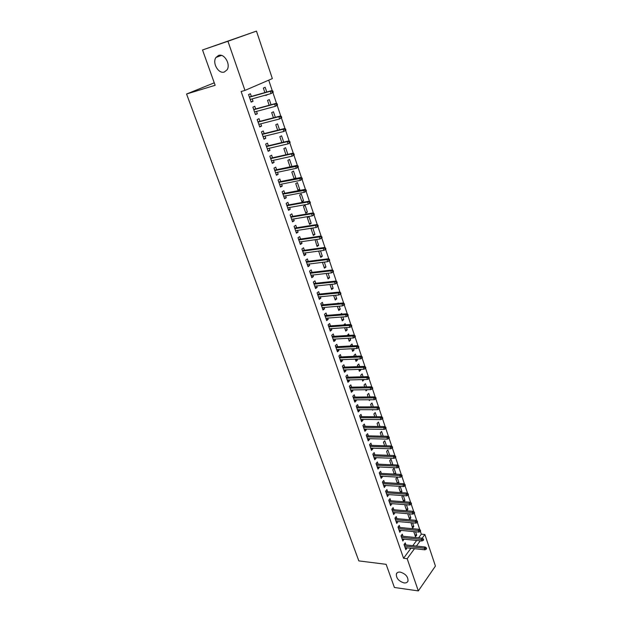 <?xml version="1.0" encoding="UTF-8"?>
<svg xmlns="http://www.w3.org/2000/svg" width="622" height="622" viewBox="0 0 622 622"><rect width="100%" height="100%" fill="white"/><g stroke="black" fill="none" stroke-linecap="round" stroke-linejoin="round"><path stroke-width="0.93" d="M400.249 572.108C405.598 573.764 408.172 576.749 407.985 581.049C407.387 582.503 406.073 583.125 404.043 582.9C398.702 581.205 396.144 578.219 396.37 573.943C396.953 572.512 398.251 571.906 400.249 572.108M218.524 55.451C224.324 53.072 230.995 64.548 226.976 69.936L224.348 71.996C218.524 74.267 211.939 62.822 216.005 57.434L218.524 55.451M418.59 537.836L421.312 534.15L420.348 531.297M419.827 529.726L417.339 522.332M416.81 520.762L414.299 513.29M413.77 511.727L411.235 504.178M410.707 502.607L408.149 494.995M407.62 493.425L405.039 485.735M404.51 484.157L401.898 476.39M401.369 474.819L398.733 466.974M398.204 465.404L395.538 457.481M395.009 455.903L392.319 447.902M391.79 446.324L389.077 438.246M388.548 436.667L385.803 428.511M385.275 426.933L382.499 418.684M381.97 417.105L379.171 408.778M378.642 407.2L375.812 398.788M375.284 397.209L372.43 388.711M371.894 387.133L369.009 378.549M368.481 376.971L365.565 368.302M365.036 366.716L362.09 357.961M361.561 356.375L358.583 347.527M358.054 345.941L355.045 337M354.517 335.413L351.477 326.387M350.948 324.801L347.877 315.673M347.348 314.087L344.246 304.866M343.709 303.279L340.584 293.957M340.047 292.371L336.883 282.956M336.346 281.369L333.151 271.853M332.615 270.267L329.388 260.649M328.851 259.063L325.586 249.344M325.049 247.758L321.753 237.938M321.216 236.352L317.881 226.424M317.344 224.837L313.978 214.8M313.441 213.214L310.036 203.075M309.499 201.481L306.055 191.242M305.519 189.648L302.043 179.307M301.507 177.698L298 167.264M297.448 165.639L293.911 155.103M293.359 153.455L289.782 142.827M289.222 141.163L285.615 130.433M285.055 128.754L281.408 117.916M280.841 116.228L277.163 105.289M276.588 103.579L272.879 92.53M272.296 90.804L268.72 80.16M421.312 534.15L424.873 534.5L435.431 566.067L418.326 590.9L407.177 558.704L414.509 548.674M418.326 590.9L394.402 587.479L386.138 564.325L358.832 560.904L186.569 94.015L215.142 85.292L202.531 49.97L256.466 31.1L272.35 78.597L244.959 90.408L227.94 41.262L256.466 31.1M214.263 82.819L186.569 94.015M410.986 522.713L412.58 528.109L413.778 526.523L412.534 522.853M402.994 536.257L402.271 534.166L401.027 535.806L402.838 541.039L403.989 539.15M405.528 504.699L404.906 505.484L406.695 510.748L407.908 509.185L406.415 504.761M396.922 518.662L396.198 516.555L394.931 518.157L396.774 523.483L397.917 521.539M400.039 486.365L398.896 487.765L400.537 492.593M400.195 486.373L401.952 491.574L401.104 492.632M390.764 500.788L390.025 498.65L388.734 500.236L390.608 505.639L391.751 503.649M394.091 473.591L395.895 473.684L394.06 468.257L392.793 469.766L394.262 474.088M395.895 473.684L395.506 474.158M384.497 482.618L383.751 480.456L382.437 482.011L384.342 487.508L385.484 485.471M389.691 455.351L387.879 449.994L386.589 451.463L387.879 455.281M378.129 464.152L377.383 461.967L376.038 463.499L377.974 469.081L379.303 467.55L379.109 466.99M383.214 436.193L381.597 431.427L380.283 432.873L381.395 436.154M371.661 445.375L370.899 443.175L369.538 444.668L371.497 450.351L372.858 448.843L372.632 448.205M376.621 416.717L375.214 412.557L373.876 413.98L374.802 416.709M365.083 426.295L364.313 424.064L362.921 425.534L364.92 431.303L366.296 429.825L366.047 429.11M369.919 396.906L368.729 393.384L367.361 394.768L368.092 396.929M370.129 399.736L369.328 400.56L369.048 399.744M358.389 406.889L357.611 404.634L356.196 406.065L358.225 411.943L359.633 410.497L359.353 409.688M363.1 376.753L362.128 373.884L360.737 375.237L361.265 376.808M364.049 379.56L362.735 381.13L362.222 379.607M351.585 387.156L350.8 384.87L349.354 386.278L351.422 392.249L352.853 390.834L352.55 389.94M356.165 356.25L355.419 354.058L354.004 355.372L354.322 356.336M357.106 359.042L357.448 360.037L356.033 361.366L355.271 359.119M344.666 367.081L343.873 364.772L342.395 366.14L344.495 372.22L345.964 370.844L345.622 369.849M349.105 335.39L348.6 333.897L347.263 335.507M350.046 338.166L350.66 339.977L349.214 341.276L348.203 338.275M337.629 346.664L336.821 344.331L335.32 345.661L337.458 351.842L338.951 350.505L338.578 349.416M341.921 314.164L341.665 313.387L340.623 314.265M342.854 316.917L343.756 319.576L342.287 320.835L341.004 317.057M330.469 325.897L329.652 323.533L328.121 324.824L330.29 331.114L331.814 329.808L331.409 328.618M335.538 295.287L336.735 298.824L335.235 300.045L333.68 295.466M323.183 304.757L322.359 302.37L320.789 303.622L323.005 310.02L324.56 308.753L324.116 307.462M328.082 273.268L329.59 277.715L328.066 278.897L326.223 273.478M315.766 283.251L314.934 280.825L313.332 282.046L315.587 288.561L317.173 287.333L316.691 285.933M320.501 250.845L322.32 256.233L320.765 257.376L318.635 251.094M308.217 261.357L307.369 258.907L305.744 260.082L308.038 266.706L309.655 265.524L309.134 264.016M312.143 228.111L311.086 228.826L313.34 235.474L314.926 234.377L312.773 228.01M300.535 239.066L299.68 236.585L298.016 237.713L300.348 244.469L302.004 243.326L301.445 241.701M305.114 205.377L303.482 206.418L305.775 213.183L307.4 212.125L305.114 205.377M292.705 216.37L291.842 213.859L290.147 214.948L292.527 221.821L294.206 220.724L293.607 218.983M297.409 182.611L295.745 183.607L298.086 190.495L299.734 189.485L297.409 182.611M284.744 193.263L283.865 190.721L282.131 191.755L284.557 198.76L286.275 197.71L285.63 195.852M290.054 166.828L291.936 166.424L289.564 159.426L287.869 160.375L290.07 166.859M276.627 169.728L275.74 167.155L273.975 168.142L276.44 175.272L278.19 174.269L277.505 172.286M283.71 142.119L281.579 135.821L279.846 136.716L281.828 142.562M268.362 145.75L267.46 143.138L265.656 144.079L268.168 151.34L269.964 150.392L269.233 148.277M275.321 117.317L273.447 111.773L271.674 112.621L273.431 117.807M259.942 121.321L259.032 118.678L257.181 119.564L259.739 126.966L261.574 126.064L260.797 123.817M266.768 92.033L265.159 87.282L263.347 88.075L264.871 92.577M267.608 94.536L265.866 95.493L265.718 95.073M251.358 96.426L250.433 93.751L248.551 94.575L251.156 102.125L253.03 101.277L252.205 98.89M244.959 90.408L241.134 91.527L403.554 558.268L410.909 548.277M412.814 545.688L416.662 540.456M255.665 108.936L254.748 106.269L252.89 107.124L255.471 114.603L257.321 113.733L256.521 111.408M271.06 104.737L269.318 99.59L267.53 100.406L269.171 105.25M264.171 133.59L263.262 130.97L261.442 131.88L263.977 139.211L265.788 138.286L265.034 136.101M279.535 129.78L277.529 123.856L275.779 124.727L277.653 130.247M272.514 157.794L271.62 155.205L269.831 156.161L272.319 163.361L274.1 162.389L273.392 160.336M287.846 154.342L285.591 147.678L283.873 148.604L285.964 154.769M280.701 181.546L279.822 178.988L278.073 179.999L280.514 187.066L282.256 186.04L281.587 184.12M293.973 178.382L295.854 178.009L293.506 171.066L291.827 172.045L294.128 178.833M295.854 178.009L294.618 178.739M288.74 204.871L287.869 202.344L286.159 203.402L288.554 210.345L290.256 209.264L289.642 207.468M301.281 194.041L299.633 195.067L301.95 201.886L303.583 200.852L301.281 194.041M296.64 227.769L295.777 225.273L294.097 226.385L296.453 233.196L298.125 232.076L297.541 230.397M308.916 216.612L307.299 217.677L309.577 224.379L311.179 223.298L308.916 216.612M304.391 250.262L303.544 247.797L301.895 248.948L304.212 255.634L305.845 254.476L305.309 252.913M315.09 239.711L317.065 246.475L318.643 245.356L316.652 239.478M312.011 272.35L311.171 269.917L309.554 271.106L311.824 277.684L313.426 276.471L312.928 275.025M324.311 262.103L325.975 267.025L324.427 268.183L322.445 262.336M319.49 294.05L318.658 291.648L317.08 292.884L319.311 299.337L320.882 298.093L320.416 296.748M331.829 284.324L333.174 288.313L331.666 289.518L329.971 284.518M326.838 315.37L326.021 312.998L324.474 314.273L326.667 320.618L328.206 319.327L327.778 318.091M338.282 303.404L338.15 303.007L337.583 303.466M339.208 306.148L340.257 309.243L338.78 310.487L337.357 306.312M334.061 336.323L333.252 333.975L331.736 335.289L333.89 341.525L335.398 340.203L335.009 339.06M345.529 324.824L345.148 323.689L343.686 324.956M346.462 327.584L347.224 329.823L345.77 331.098L344.619 327.716M341.159 356.919L340.366 354.594L338.873 355.947L340.988 362.074L342.473 360.713L342.116 359.671M352.651 345.871L352.021 344.02L350.59 345.319L350.808 345.964M353.591 348.647L354.066 350.054L352.643 351.36L351.749 348.74M348.141 377.165L347.348 374.864L345.894 376.256L347.97 382.273L349.424 380.882L349.097 379.933M359.648 366.545L358.793 364.01L357.386 365.347L357.813 366.615M360.597 369.351L360.799 369.942L359.399 371.287L358.762 369.406M355.007 397.061L354.221 394.791L352.791 396.214L354.835 402.139L356.258 400.708L355.963 399.853M366.521 386.876L365.441 383.673L364.064 385.041L364.694 386.907M367.229 389.691L366.047 390.888L365.65 389.722M361.747 416.631L360.978 414.392L359.57 415.838L361.584 421.662L362.984 420.2L362.719 419.438M373.286 406.85L371.987 403.009L370.626 404.409L371.458 406.858M373.029 409.688L372.578 410.162L372.422 409.688M368.387 435.874L367.618 433.658L366.241 435.143L368.224 440.866L369.592 439.373L369.359 438.697M379.933 426.498L378.425 422.035L377.095 423.465L378.114 426.474M374.91 454.799L374.156 452.606L372.803 454.122L374.747 459.751L376.092 458.235L375.882 457.637M386.464 445.811L384.754 440.749L383.447 442.211L384.653 445.756M381.325 473.42L380.578 471.251L379.257 472.79L381.169 478.334L382.491 476.786L382.312 476.265M391.028 464.548L392.832 464.634L390.981 459.16L389.706 460.653L391.082 464.727M387.646 491.738L386.9 489.592L385.601 491.162L387.483 496.613L388.626 494.599M397.131 482.563L398.935 482.664L397.116 477.284L395.856 478.8L397.411 483.38M398.935 482.664L398.305 483.434M393.858 509.76L393.127 507.638L391.844 509.231L393.703 514.596L394.846 512.629M402.792 495.571L401.913 496.659L403.639 501.729M403.313 495.61L404.945 500.415L403.888 501.752M399.969 527.495L399.246 525.396L397.994 527.021L399.814 532.3L400.965 530.379M408.265 513.741L407.877 514.246L409.649 519.463L410.854 517.893L409.486 513.842M405.987 544.95L405.272 542.874L404.043 544.522L405.839 549.716L406.982 547.842M415.558 531.787L416.678 535.091L415.488 536.693L413.77 531.616M416.406 546.077L420.239 540.829M402.115 538.955L421.825 540.992L421.288 539.398L424.873 534.5M202.531 49.97L227.94 41.262M403.554 558.268L407.177 558.704M251.055 101.829L253.03 101.277M265.773 95.213L267.662 94.684M255.354 114.261L257.321 113.733M259.607 126.569L261.574 126.064M263.821 138.768L265.788 138.286M267.996 150.851L269.964 150.392M272.133 162.816L274.1 162.389M276.23 174.681L278.19 174.269M280.297 186.429L282.256 186.04M284.316 198.076L286.275 197.71M297.86 189.842L299.734 189.485M288.305 209.614L290.256 209.264M301.709 201.194L303.583 200.852M292.254 221.043L294.206 220.724M305.526 212.452L307.4 212.125M296.173 232.379L298.125 232.076M309.313 223.601L311.179 223.298M300.053 243.606L302.004 243.326M313.06 234.657L314.926 234.377M303.901 254.732L305.845 254.476M316.777 245.612L318.643 245.356M307.711 265.765L309.655 265.524M320.462 256.482L322.32 256.233M311.49 276.697L313.426 276.471M324.116 267.25L325.975 267.025M315.23 287.535L317.173 287.333M327.732 277.925L329.59 277.715M318.946 298.272L320.882 298.093M331.324 288.507L333.174 288.313M322.624 308.924L324.56 308.753M334.885 298.995L336.735 298.824M326.27 319.475L328.206 319.327M338.407 309.406L340.257 309.243M329.885 329.94L331.814 329.808M341.906 319.716L343.756 319.576M333.47 340.312L335.398 340.203M345.373 329.948L347.224 329.823M337.023 350.598L338.951 350.505M348.818 340.086L350.66 339.977M340.553 360.791L342.473 360.713M352.223 350.139L354.066 350.054M344.044 370.906L345.964 370.844M355.605 360.115L357.448 360.037M347.504 380.928L349.424 380.882M358.964 370.004L360.799 369.942M350.94 390.865L352.853 390.834M362.284 379.809L364.119 379.762M354.346 400.723L356.258 400.708M357.728 410.497L359.633 410.497M361.071 420.184L362.984 420.2M364.399 429.794L366.296 429.825M367.688 439.326L369.592 439.373M370.953 448.781L372.858 448.843M374.195 458.157L376.092 458.235M377.406 467.456L379.303 467.55M380.594 476.685L382.491 476.786M383.758 485.829L385.648 485.945M386.892 494.91L388.781 495.034M390.01 503.906L391.891 504.053M400.148 491.458L401.952 491.574M393.096 512.839L394.97 512.994M403.149 500.29L404.945 500.415M396.152 521.695L398.033 521.866M406.119 509.045L407.908 509.185M399.192 530.488L401.066 530.667M409.066 517.737L410.854 517.893M402.201 539.204L404.075 539.398M411.989 526.36L413.778 526.523M405.194 547.858L407.06 548.06M414.89 534.92L416.678 535.091M273.229 92.211L272.801 90.929L272.055 91.263L272.49 92.546L273.229 92.211L271.075 93.557L250.231 99.442M272.49 92.546L271.075 93.557L270.298 91.247L271.635 90.649L249.383 96.985M272.055 91.263L270.298 91.247L249.453 97.18M272.801 90.929L271.635 90.649M277.521 104.978L277.093 103.703L276.355 104.053L276.782 105.32L277.521 104.978L275.375 106.315L254.553 111.944M276.782 105.32L275.375 106.315L274.605 104.029L275.935 103.407L253.698 109.472M276.355 104.053L274.605 104.029L253.776 109.705M277.093 103.703L275.935 103.407M281.766 117.62L281.346 116.361L280.615 116.718L281.043 117.978L281.766 117.62L279.636 118.957L258.83 124.322M281.043 117.978L279.636 118.957L278.874 116.687L280.18 116.05L257.967 121.834M280.615 116.718L278.874 116.687L258.06 122.106M281.346 116.361L280.18 116.05M285.972 130.146L285.552 128.902L284.837 129.267L285.257 130.511L285.972 130.146L283.85 131.475L263.067 136.583M285.257 130.511L283.85 131.475L283.096 129.228L284.394 128.567L262.204 134.08M284.837 129.267L283.096 129.228L262.305 134.391M285.552 128.902L284.394 128.567M290.14 142.547L289.728 141.311L289.012 141.692L289.432 142.928L290.14 142.547L288.033 143.876L267.266 148.736M289.432 142.928L288.033 143.876L287.278 141.653L288.561 140.969L266.395 146.217M289.012 141.692L287.278 141.653L266.511 146.559M289.728 141.311L288.561 140.969M294.268 154.839L293.856 153.611L293.156 153.999L293.568 155.228L294.268 154.839L292.169 156.161L271.425 160.771M293.568 155.228L292.169 156.161L291.43 153.953L292.698 153.253L270.547 158.237M293.156 153.999L291.43 153.953L270.679 158.618M293.856 153.611L292.698 153.253M298.358 167.007L297.946 165.794L297.254 166.198L297.658 167.411L298.358 167.007L296.266 168.321L275.546 172.698M297.658 167.411L296.266 168.321L295.536 166.144L296.787 165.421L274.667 170.148M297.254 166.198L274.807 170.56M297.946 165.794L296.787 165.421M302.409 179.066L302.004 177.861L301.312 178.273L301.717 179.478L302.409 179.066L300.333 180.38L279.628 184.509M301.717 179.478L300.333 180.38L299.602 178.219L300.846 177.48L278.742 181.943M301.312 178.273L278.897 182.394M302.004 177.861L300.846 177.48M306.421 191.008L306.016 189.819L305.34 190.239L305.736 191.428L306.421 191.008L304.352 192.315L283.679 196.218M305.736 191.428L304.352 192.315L303.629 190.176L304.858 189.422L282.785 193.636M305.34 190.239L282.948 194.118M306.016 189.819L304.858 189.422M309.321 202.096L309.717 203.277L310.394 202.842L309.997 201.66L307.626 202.026L308.333 204.148L287.683 207.818M286.967 205.734L307.626 202.026L308.839 201.248L286.789 205.221M309.997 201.66L308.839 201.248M308.333 204.148L309.717 203.277M313.27 213.836L313.667 215.01L314.335 214.567L313.939 213.4L311.575 213.766L312.283 215.865L291.656 219.309M290.94 217.249L311.575 213.766L312.78 212.973L290.754 216.705M313.939 213.4L312.78 212.973M312.283 215.865L313.667 215.01M317.189 225.475L317.578 226.633L318.239 226.183L317.85 225.024L315.494 225.389L316.194 227.473L295.59 230.7M294.89 228.655L315.494 225.389L316.684 224.581L294.688 228.08M317.85 225.024L316.684 224.581M316.194 227.473L317.578 226.633M321.061 237.005L321.45 238.148L322.103 237.69L321.714 236.547L319.381 236.92L320.073 238.98L299.493 241.989M298.793 239.968L319.381 236.92L320.555 236.088L298.583 239.353M321.714 236.547L320.555 236.088M320.073 238.98L321.45 238.148M324.902 248.427L325.283 249.562L325.936 249.095L325.555 247.96L323.222 248.333L323.914 250.378L303.357 253.177M302.665 251.171L323.222 248.333L324.389 247.494L302.447 250.534M325.555 247.96L324.389 247.494M323.914 250.378L325.283 249.562M328.711 259.747L329.092 260.875L329.73 260.393L329.349 259.273L327.04 259.646L327.716 261.675L307.19 264.264M306.506 262.274L327.04 259.646L328.191 258.791L306.273 261.605M329.349 259.273L328.191 258.791M327.716 261.675L329.092 260.875M332.482 270.967L332.856 272.078L333.493 271.596L333.12 270.477L330.818 270.865L331.495 272.871L310.984 275.251M310.308 273.276L330.818 270.865L331.961 269.987L310.067 272.584M333.12 270.477L331.961 269.987M331.495 272.871L332.856 272.078M336.222 282.085L336.595 283.189L337.217 282.691L336.844 281.587L334.558 281.976L335.227 283.959L314.748 286.136M314.079 284.184L334.558 281.976L335.686 281.082L313.822 283.461M336.844 281.587L335.686 281.082M335.227 283.959L336.595 283.189M339.923 293.094L340.296 294.19L340.91 293.693L340.545 292.597L338.267 292.985L338.936 294.952L318.48 296.935M317.811 294.999L338.267 292.985L339.387 292.076L317.554 294.245M340.545 292.597L339.387 292.076M338.936 294.952L340.296 294.19M343.593 304.018L343.958 305.099L344.572 304.586L344.207 303.505L343.593 304.018L341.945 303.894L342.605 305.853L322.18 307.633M321.512 305.713L341.945 303.894L343.056 302.976L321.247 304.935M344.207 303.505L343.056 302.976M342.605 305.853L343.958 305.099M347.231 314.833L347.597 315.914L348.203 315.393L347.846 314.32L347.231 314.833L345.591 314.716L346.244 316.652L325.842 318.239M325.189 316.334L345.591 314.716L346.687 313.776L324.909 315.525M347.846 314.32L346.687 313.776M346.244 316.652L347.597 315.914M350.839 325.563L351.197 326.628L351.803 326.099L351.446 325.034L350.839 325.563L349.199 325.43L349.852 327.351L329.473 328.75M328.828 326.869L349.199 325.43L350.287 324.482L328.54 326.029M351.446 325.034L350.287 324.482M349.852 327.351L351.197 326.628M354.416 336.191L354.773 337.248L355.364 336.712L355.014 335.655L354.416 336.191L352.783 336.059L353.42 337.964L333.081 339.177M332.436 337.311L352.783 336.059L353.856 335.095L332.132 336.448M355.014 335.655L353.856 335.095M353.42 337.964L354.773 337.248M357.961 346.726L358.311 347.776L358.902 347.231L358.552 346.182L357.961 346.726L356.328 346.594L356.966 348.475L336.65 349.51M336.012 347.659L356.328 346.594L357.393 345.614L335.701 346.773M358.552 346.182L357.393 345.614M356.966 348.475L358.311 347.776M361.468 357.176L361.817 358.21L362.401 357.658L362.058 356.624L361.468 357.176L359.85 357.036L360.48 358.902L340.187 359.757M339.558 357.914L359.85 357.036L360.9 356.041L339.239 357.005M362.058 356.624L360.9 356.041M360.48 358.902L361.817 358.21M364.951 367.524L365.301 368.558L365.876 367.999L365.534 366.972L364.951 367.524L363.334 367.384L363.956 369.235L343.702 369.911M343.072 368.092L363.334 367.384L364.375 366.381L342.745 367.151M365.534 366.972L364.375 366.381M363.956 369.235L365.301 368.558M368.403 377.795L368.745 378.814L369.32 378.246L368.978 377.227L368.403 377.795L366.793 377.64L367.408 379.482L347.177 379.98M346.555 378.176L366.793 377.64L367.827 376.629L346.221 377.212M368.978 377.227L367.827 376.629M367.408 379.482L368.745 378.814M371.824 387.965L372.166 388.983L372.733 388.408L372.391 387.397L371.824 387.965L370.222 387.817L370.829 389.636L350.629 389.971M350.015 388.175L370.222 387.817L371.241 386.783L349.673 387.187M372.391 387.397L371.241 386.783M370.829 389.636L372.166 388.983M375.214 398.057L375.556 399.06L376.116 398.477L375.781 397.474L375.214 398.057L373.62 397.901L374.226 399.705L354.05 399.868M353.436 398.096L373.62 397.901L374.631 396.859L353.094 397.085M375.781 397.474L374.631 396.859M374.226 399.705L375.556 399.06M378.58 408.055L378.915 409.051L379.474 408.467L379.14 407.472L378.58 408.055L376.986 407.892L377.585 409.688L357.448 409.688M356.834 407.923L376.986 407.892L377.989 406.842L356.484 406.889M379.14 407.472L377.989 406.842M377.585 409.688L378.915 409.051M381.916 417.976L382.25 418.964L382.794 418.365L382.468 417.385L381.916 417.976L380.322 417.805L380.921 419.586L360.807 419.422M360.208 417.673L380.322 417.805L381.317 416.74L359.843 416.623M382.468 417.385L381.317 416.74M380.921 419.586L382.25 418.964M385.22 427.804L385.547 428.783L386.099 428.185L385.764 427.205L385.22 427.804L383.634 427.641L384.233 429.398L364.15 429.079M363.551 427.345L383.634 427.641L384.621 426.56L363.178 426.264M385.764 427.205L384.621 426.56M384.233 429.398L385.547 428.783M388.501 437.554L388.828 438.526L389.364 437.919L389.038 436.955L388.501 437.554L386.923 437.383L387.506 439.132L367.454 438.65M366.863 436.932L386.923 437.383L387.895 436.294L366.482 435.835M389.038 436.955L387.895 436.294M387.506 439.132L388.828 438.526M391.751 447.226L392.078 448.19L392.606 447.576L392.288 446.612L391.751 447.226L390.173 447.047L390.756 448.781L370.735 448.143M370.144 446.441L390.173 447.047L391.137 445.951L369.763 445.321M392.288 446.612L391.137 445.951M390.756 448.781L392.078 448.19M394.978 456.812L395.297 457.769L395.825 457.147L395.506 456.19L394.978 456.812L393.407 456.634L393.983 458.344L373.993 457.567M373.41 455.872L393.407 456.634L394.356 455.522L373.013 454.729M395.506 456.19L394.356 455.522M393.983 458.344L395.297 457.769M398.173 466.321L398.492 467.262L399.013 466.64L398.694 465.691L398.173 466.321L396.603 466.135L397.178 467.837L377.22 466.904M376.637 465.225L396.603 466.135L397.551 465.015L376.24 464.066M398.694 465.691L397.551 465.015M397.178 467.837L398.492 467.262M401.338 475.744L401.656 476.685L402.177 476.055L401.859 475.115L401.338 475.744L399.783 475.558L400.35 477.245L380.423 476.164M379.848 474.508L399.783 475.558L400.716 474.423L379.436 473.326M401.859 475.115L400.716 474.423M400.35 477.245L401.656 476.685M404.487 485.098L404.798 486.023L405.311 485.393L405 484.46L404.487 485.098L402.932 484.903L403.491 486.575L383.595 485.354M383.028 483.706L402.932 484.903L403.857 483.761L382.608 482.501M405 484.46L403.857 483.761M403.491 486.575L404.798 486.023M407.604 494.366L407.915 495.291L408.421 494.653L408.11 493.728L407.604 494.366L406.049 494.171L406.609 495.835L386.744 494.467M386.176 492.834L406.049 494.171L406.975 493.021L385.757 491.613M408.11 493.728L406.975 493.021M406.609 495.835L407.915 495.291M410.699 503.563L411.002 504.481L411.507 503.836L411.204 502.918L410.699 503.563L409.152 503.369L409.704 505.01L389.87 503.509M389.31 501.884L409.152 503.369L410.061 502.203L388.882 500.648M411.204 502.918L410.061 502.203M409.704 505.01L411.002 504.481M413.762 512.683L414.065 513.593L414.571 512.94L414.26 512.038L413.762 512.683L412.223 512.481L412.775 514.114L392.964 512.474M392.412 510.872L412.223 512.481L413.125 511.315L391.977 509.612M414.26 512.038L413.125 511.315M412.775 514.114L414.065 513.593M416.802 521.734L417.105 522.635L417.603 521.975L417.3 521.081L416.802 521.734L415.271 521.531L415.815 523.149L396.043 521.376M395.491 519.774L415.271 521.531L416.165 520.35L395.048 518.499M417.3 521.081L416.165 520.35M415.815 523.149L417.105 522.635M419.819 530.706L420.122 531.6L420.612 530.939L420.317 530.045L419.819 530.706L418.295 530.496L418.831 532.105L399.091 530.201M398.546 528.614L418.295 530.496L419.174 529.306L398.096 527.316M420.317 530.045L419.174 529.306M418.831 532.105L420.122 531.6M423.302 538.94L422.812 539.608L423.115 540.495L423.598 539.826L423.302 538.94L422.167 538.201L401.12 536.071M422.812 539.608L401.571 537.385M421.825 540.992L423.115 540.495M425.782 548.441L426.078 549.319L426.56 548.643L426.264 547.764L425.782 548.441L424.266 548.223L424.795 549.809L405.116 547.64M404.58 546.077L424.266 548.223L425.129 547.018L404.121 544.748M426.264 547.764L425.129 547.018M424.795 549.809L426.078 549.319M216.005 57.434L221.44 55.412M396.37 573.943L397.264 572.714"/></g></svg>
